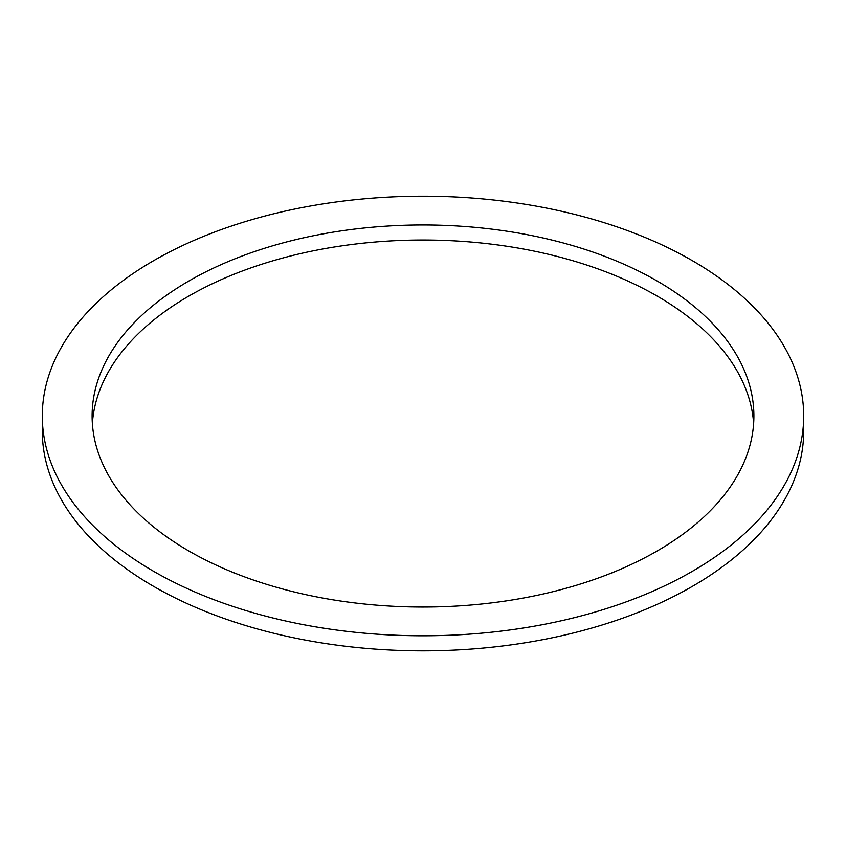 <?xml version="1.0" encoding="UTF-8"?>
<svg xmlns="http://www.w3.org/2000/svg" width="846" height="846" viewBox="0 0 846 846"><rect width="100%" height="100%" fill="white"/><g stroke="black" fill="none" stroke-linecap="round" stroke-linejoin="round"><path stroke-width="1.27" d="M189.028 551.084A330.892 191.037 180 0 1 92.108 415.999A330.892 191.037 180 0 1 423 224.962A330.892 191.037 180 0 1 753.892 415.999A330.892 191.037 180 0 1 549.625 592.496A330.892 191.037 180 0 1 189.028 551.084M753.638 423.529A330.892 191.037 0 0 0 423 240.021A330.892 191.037 0 0 0 92.362 423.529M153.803 571.42A380.7 219.791 0 0 0 568.692 619.061A380.7 219.791 0 0 0 803.7 415.999A380.7 219.791 0 0 0 423 196.198A380.7 219.791 0 0 0 42.3 415.999A380.7 219.791 0 0 0 153.803 571.42M803.7 415.999L803.7 431.058A380.7 219.791 180 0 1 568.692 634.119A380.7 219.791 180 0 1 153.803 586.479A380.7 219.791 180 0 1 42.3 431.058L42.3 415.999"/></g></svg>
